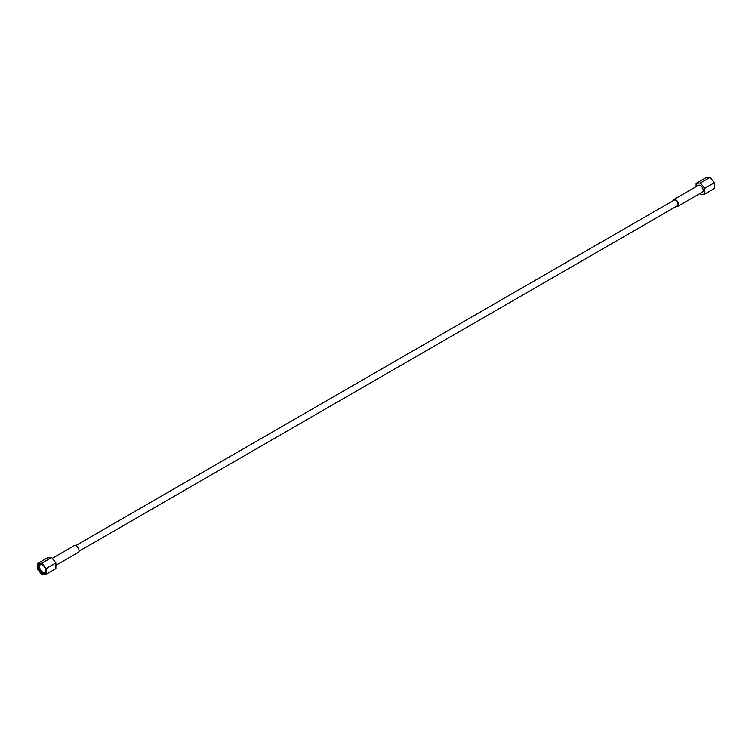 <?xml version="1.0" encoding="UTF-8"?>
<svg xmlns="http://www.w3.org/2000/svg" width="752" height="752" viewBox="0 0 752 752"><rect width="100%" height="100%" fill="white"/><g stroke="black" fill="none" stroke-linecap="round" stroke-linejoin="round"><path stroke-width="1.13" d="M75.736 545.595L674.112 200.126A3.262 1.88 60 0 1 675.738 200.286A3.262 1.88 60 0 1 677.872 203.162A3.262 1.88 60 0 1 677.373 205.775L78.998 551.244M676.264 206.405A3.939 2.275 -120 0 0 677.712 206.358A3.939 2.275 -120 0 0 678.313 203.2A3.939 2.275 -120 0 0 675.738 199.731A3.939 2.275 -120 0 0 673.773 199.534A3.939 2.275 -120 0 0 673.002 200.756M677.712 206.358L702.368 192.117A3.939 2.275 -120 0 0 702.97 188.968A3.939 2.275 -120 0 0 700.403 185.49A3.939 2.275 -120 0 0 698.429 185.302L673.773 199.534M699.755 193.631L700.403 194.439L704.699 194.054L704.699 188.329L700.403 182.98L696.108 183.366L696.108 186.646M704.699 194.054L714.4 188.451L714.4 182.727L710.104 177.378L700.403 182.98M714.4 182.727L704.699 188.329M710.104 177.378L705.808 177.763L696.108 183.366M42.309 564.667A4.39 2.538 60 0 0 40.476 564.639A4.39 2.538 60 0 0 39.565 566.651A4.39 2.538 -120 0 0 41.482 571.069A4.39 2.538 -120 0 0 44.866 572.253A4.39 2.538 -120 0 0 45.759 570.646M45.778 571.135A5.49 3.168 -120 0 0 41.896 564.404A5.49 3.168 -120 0 0 38.014 566.651A5.49 3.168 -120 0 0 41.896 573.381A5.49 3.168 -120 0 0 45.778 571.135M46.192 574.237L41.896 574.622L37.6 569.273L37.6 563.549L41.896 563.163L46.192 568.512L46.192 574.237L55.892 568.634L55.892 562.91L46.192 568.512M41.896 563.163L51.597 557.561L55.892 562.91M37.6 563.549L47.301 557.946L51.597 557.561M52.245 558.369L74.288 545.642A3.939 2.275 60 0 1 76.262 545.839A3.939 2.275 60 0 1 78.828 549.308A3.939 2.275 60 0 1 78.227 552.466L55.892 565.354M45.778 570.89A4.926 2.839 60 0 1 44.763 572.921A4.926 2.839 60 0 1 40.965 571.605A4.926 2.839 60 0 1 38.822 566.651A4.926 2.839 60 0 1 39.837 564.395A4.926 2.839 60 0 1 42.103 564.536"/></g></svg>
